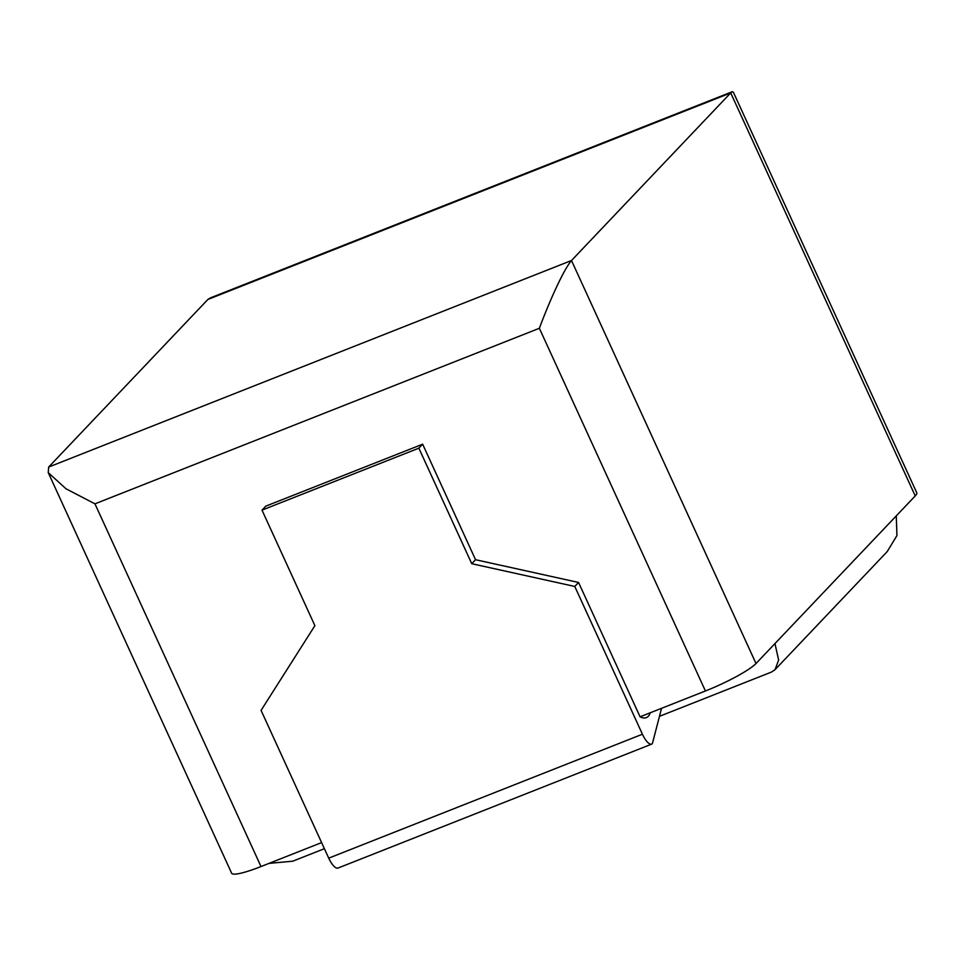 <?xml version="1.0" encoding="UTF-8"?>
<svg xmlns="http://www.w3.org/2000/svg" width="965" height="965" viewBox="0 0 965 965"><rect width="100%" height="100%" fill="white"/><g stroke="black" fill="none" stroke-linecap="round" stroke-linejoin="round"><path stroke-width="1.45" d="M207.885 299.464L730.71 92.917L571.497 260.514L756.005 663.522L915.23 495.926L730.71 92.917L732.23 91.735L210.346 297.908L207.885 299.464L48.66 467.06L48.25 472.645L66.03 488.809L94.956 503.839L539.363 328.281C547.855 305.374 562.716 270.851 571.497 260.514L48.66 467.06M324.397 848.693L292.769 861.19L269.006 863.385M896.268 515.877L896.943 535.551L887.209 551.594L775.052 669.65L778.634 660.084L774.955 643.571M732.23 91.735L733.352 92.182L916.75 492.765A44.8 6.55 155.4 0 1 915.23 495.926M651.701 744.124L338.003 868.054A14.933 5.054 -111.6 0 1 328.727 858.15L261.069 710.385L314.892 625.67L261.998 510.135L418.858 448.17L471.74 563.705L475.54 559.712L578.566 582.462L574.778 586.455L642.425 734.22A14.933 5.054 68.4 0 0 651.701 744.124A14.933 5.054 68.4 0 0 652.087 743.919A14.933 5.054 68.4 0 0 652.642 742.616L661.556 708.31M650.313 712.749A44.8 15.163 -111.6 0 1 646.321 717.622A44.8 15.163 -111.6 0 1 640.072 716.802L578.566 582.462M574.778 586.455L471.74 563.705M640.072 716.802L705.427 690.976A44.8 6.55 155.4 0 0 756.005 663.522M261.998 510.135L265.797 506.143L422.646 444.19L475.54 559.712M48.25 472.645L231.648 873.228A44.8 6.55 155.4 0 0 261.008 866.546L321.61 842.602M659.469 716.32L771.433 672.086L775.052 669.65M422.646 444.19L418.858 448.17M642.425 734.22L328.727 858.15M539.363 328.281L705.427 690.976M261.008 866.546L94.956 503.839"/></g></svg>
